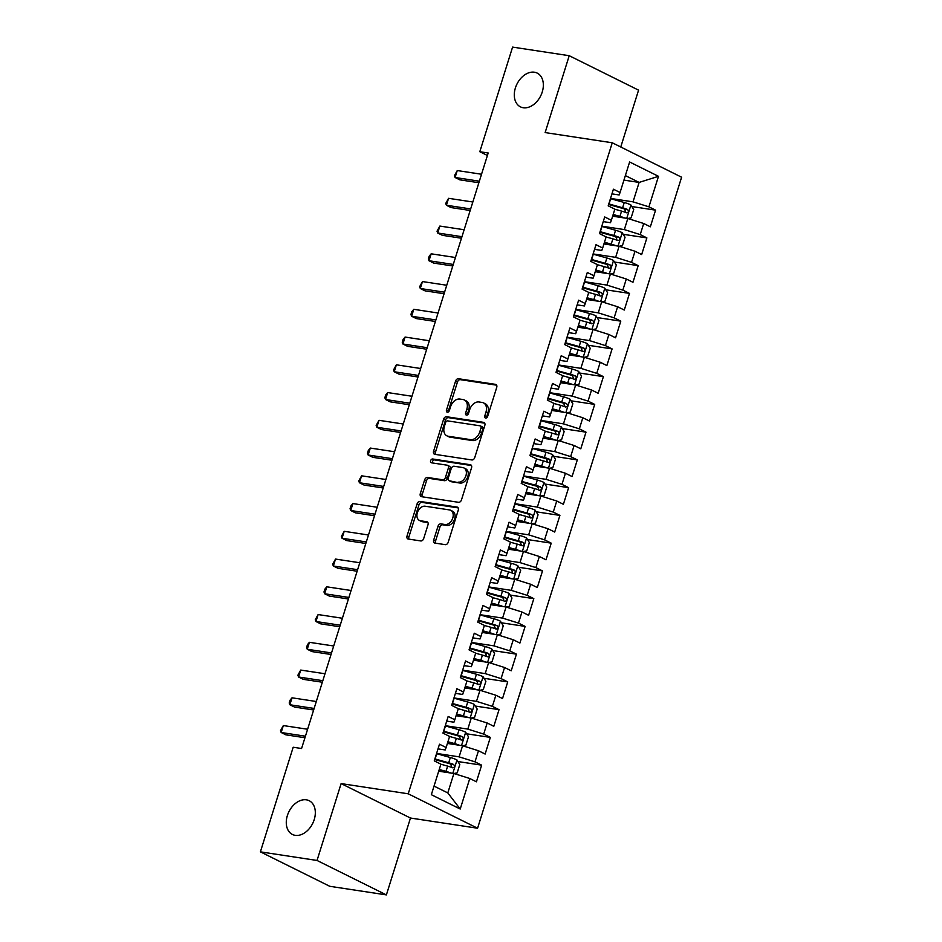 <?xml version="1.0" encoding="UTF-8"?>
<svg xmlns="http://www.w3.org/2000/svg" width="942" height="942" viewBox="0 0 942 942"><rect width="100%" height="100%" fill="white"/><g stroke="black" fill="none" stroke-linecap="round" stroke-linejoin="round"><path stroke-width="1.41" d="M485.625 418.036A2.025 1.425 -63.6 0 0 487.662 416.34L496.728 387.397A2.885 2.037 -63.6 0 0 495.963 384.501A2.885 2.037 -63.6 0 0 495.527 384.36L458.471 378.731A2.885 2.037 -63.6 0 0 455.551 381.145L446.484 410.088A2.025 1.425 -63.6 0 0 447.026 412.113A2.025 1.425 -63.6 0 0 447.332 412.207A2.025 1.425 -63.6 0 0 449.369 410.524L450.547 406.779A9.243 6.5 -63.6 0 1 459.861 399.067L462.946 399.526A9.243 6.5 -63.6 0 1 464.335 399.961A9.243 6.5 -63.6 0 1 466.808 409.252L465.631 412.996A2.025 1.425 -63.6 0 0 466.172 415.022A2.025 1.425 -63.6 0 0 466.478 415.116A2.025 1.425 -63.6 0 0 468.515 413.432L469.693 409.688A9.243 6.5 -63.6 0 1 479.007 401.975L482.092 402.446A9.243 6.5 -63.6 0 1 483.482 402.87A9.243 6.5 -63.6 0 1 485.954 412.16L484.777 415.905A2.025 1.425 -63.6 0 0 485.318 417.93A2.025 1.425 -63.6 0 0 485.625 418.036M306.362 799.829A18.84 13.259 -63.6 0 0 288.075 813.594A18.84 13.259 -63.6 0 0 292.42 834.459A18.84 13.259 -63.6 0 0 295.235 835.342A18.84 13.259 -63.6 0 0 313.521 821.577A18.84 13.259 -63.6 0 0 309.176 800.712A18.84 13.259 -63.6 0 0 306.362 799.829M534.385 72.216A18.84 13.259 -63.6 0 0 516.098 85.981A18.84 13.259 -63.6 0 0 520.443 106.858A18.84 13.259 -63.6 0 0 523.257 107.741A18.84 13.259 -63.6 0 0 541.544 93.965A18.84 13.259 -63.6 0 0 537.199 73.099A18.84 13.259 -63.6 0 0 534.385 72.216M433.685 540.049A2.885 2.037 -63.6 0 0 434.462 542.945A2.885 2.037 -63.6 0 0 434.898 543.087L445.295 544.664A2.885 2.037 -63.6 0 0 448.204 542.251L458.271 510.117A2.885 2.037 -63.6 0 0 457.506 507.208A2.885 2.037 -63.6 0 0 457.07 507.079L420.014 501.438A2.885 2.037 -63.6 0 0 417.106 503.852L407.026 535.998A2.885 2.037 -63.6 0 0 407.804 538.895A2.885 2.037 -63.6 0 0 408.239 539.036L420.791 540.943A2.885 2.037 -63.6 0 0 423.7 538.53L428.009 524.776A2.885 2.037 -63.6 0 0 427.244 521.868A2.885 2.037 -63.6 0 0 426.808 521.738L420.579 520.796A7.736 5.44 -63.6 0 1 419.425 520.431A7.736 5.44 -63.6 0 1 417.647 511.871A7.736 5.44 -63.6 0 1 425.148 506.219L449.546 509.928A7.736 5.44 -63.6 0 1 450.7 510.293A7.736 5.44 -63.6 0 1 452.478 518.854A7.736 5.44 -63.6 0 1 444.977 524.494L440.915 523.882A2.885 2.037 -63.6 0 0 437.995 526.295L433.685 540.049L435.569 540.979A2.885 2.037 -63.6 0 0 435.663 543.204M317.03 860.458L386.385 894.9L410.465 818.033L341.122 783.591L317.03 860.458L260.392 851.851L293.186 747.241L301.57 748.513L488.192 152.993L479.808 151.721L487.414 155.489M341.122 783.591L408.227 793.8L612.253 142.772L681.608 177.214L477.582 828.23L408.227 793.8M620.754 146.999L638.57 90.149L569.227 55.708L545.135 132.575L612.253 142.772M569.227 55.708L512.589 47.1L479.808 151.721M471.836 459.955A2.885 2.037 -63.6 0 0 474.756 457.541L484.824 425.395A2.885 2.037 -63.6 0 0 484.047 422.499A2.885 2.037 -63.6 0 0 483.623 422.357L446.555 416.729A2.885 2.037 -63.6 0 0 443.647 419.143L433.579 451.277A2.885 2.037 -63.6 0 0 434.344 454.185A2.885 2.037 -63.6 0 0 434.78 454.315L471.836 459.955M471.553 467.75L461.474 499.896A2.885 2.037 -63.6 0 1 458.566 502.31L421.51 496.681A2.885 2.037 -63.6 0 1 421.074 496.54A2.885 2.037 -63.6 0 1 420.297 493.643L424.618 479.878A2.885 2.037 -63.6 0 1 427.527 477.476L442.552 479.761A2.885 2.037 -63.6 0 0 445.472 477.347L448.321 468.221A2.885 2.037 -63.6 0 0 447.556 465.324A2.885 2.037 -63.6 0 0 447.12 465.183L431.471 462.805A2.025 1.425 -63.6 0 1 431.177 462.71A2.025 1.425 -63.6 0 1 430.706 460.473A2.025 1.425 -63.6 0 1 432.672 458.99L470.341 464.724A2.885 2.037 -63.6 0 1 470.776 464.853A2.885 2.037 -63.6 0 1 471.553 467.75M631.858 206.545L655.573 210.148L648.92 206.84L658.493 176.319L629.621 161.989L620.06 192.509L613.407 189.212L608.191 205.862L614.843 209.159L611.358 220.263L604.705 216.954L599.489 233.604L606.142 236.913L602.668 248.017L596.015 244.708L590.787 261.358L597.452 264.667L593.966 275.759L587.313 272.462L582.097 289.112L588.75 292.409L585.276 303.512L578.612 300.204L573.395 316.853L580.048 320.162L576.575 331.266L569.922 327.957L564.705 344.607L571.358 347.916L567.873 359.008L561.22 355.711L556.004 372.361L562.657 375.658L559.183 386.762L552.53 383.453L547.314 400.103L553.967 403.412L550.481 414.515L543.828 411.207L538.612 427.856L545.265 431.165L541.791 442.257L535.138 438.96L529.922 455.61L536.575 458.919L533.09 470.011L526.437 466.714L521.22 483.364L527.873 486.661L524.4 497.765L517.747 494.456L512.53 511.106L519.183 514.414L515.698 525.518L509.045 522.209L503.829 538.859L510.482 542.168L507.008 553.26L500.355 549.963L495.127 566.613L501.792 569.91L498.306 581.014L491.653 577.705L486.437 594.355L493.09 597.664L489.616 608.768L482.952 605.459L477.735 622.109L484.388 625.417L480.915 636.509L474.262 633.212L469.045 649.862L475.698 653.159L472.213 664.263L465.56 660.954L460.344 677.604L466.997 680.913L463.523 692.017L456.87 688.708L451.654 705.358L458.307 708.667L454.821 719.759L448.168 716.462L442.952 733.111L449.605 736.42L446.131 747.512L439.478 744.215L434.262 760.865L440.915 764.162L431.342 794.695L460.214 809.025L447.803 792.928L453.891 773.5L438.713 771.192M655.573 210.148L650.357 226.798L643.704 223.501L640.23 234.593L624.334 229.601L601.82 226.174M623.168 234.299L646.883 237.902L640.23 234.593M646.883 237.902L641.667 254.552L635.014 251.243L631.529 262.347L615.644 257.343L593.119 253.928M614.467 262.041L638.181 265.644L631.529 262.347M638.181 265.644L632.965 282.306L626.312 278.997L622.839 290.101L606.942 285.096L584.429 281.67M605.765 289.795L629.491 293.398L622.839 290.101M629.491 293.398L624.275 310.048L617.611 306.751L614.137 317.843L598.252 312.85L575.727 309.423M597.075 317.548L620.79 321.151L614.137 317.843M620.79 321.151L615.573 337.801L608.921 334.492L605.435 345.596L589.551 340.604L567.037 337.177M588.373 345.29L612.1 348.905L605.435 345.596M612.1 348.905L606.872 365.555L600.219 362.246L596.745 373.35L580.861 368.346L558.335 364.919M579.683 373.044L603.398 376.647L596.745 373.35M603.398 376.647L598.182 393.297L591.529 390L588.043 401.092L572.159 396.099L549.645 392.673M570.982 400.797L594.696 404.401L588.043 401.092M594.696 404.401L589.48 421.05L582.827 417.742L579.354 428.845L563.469 423.853L540.943 420.426M562.292 428.551L586.006 432.154L579.354 428.845M586.006 432.154L580.79 448.804L574.137 445.495L570.652 456.599L554.767 451.595L532.242 448.18M553.59 456.293L577.305 459.896L570.652 456.599M577.305 459.896L572.088 476.546L565.435 473.249L561.962 484.341L546.077 479.348L523.552 475.922M544.9 484.047L568.615 487.65L561.962 484.341M568.615 487.65L563.398 504.3L556.746 501.003L553.26 512.095L537.376 507.102L514.85 503.676M536.198 511.8L559.913 515.404L553.26 512.095M559.913 515.404L554.697 532.053L548.044 528.745L544.57 539.848L528.674 534.844L506.16 531.429M527.508 539.542L551.223 543.157L544.57 539.848M551.223 543.157L546.007 559.807L539.354 556.498L535.868 567.602L519.984 562.598L497.458 559.171M518.807 567.296L542.521 570.899L535.868 567.602M542.521 570.899L537.305 587.549L530.652 584.252L527.179 595.344L511.282 590.351L488.768 586.925M510.105 595.05L533.831 598.653L527.179 595.344M533.831 598.653L528.615 615.303L521.95 611.994L518.477 623.098L502.592 618.105L480.067 614.679M501.415 622.792L525.13 626.406L518.477 623.098M525.13 626.406L519.913 643.056L513.26 639.748L509.775 650.851L493.891 645.847L471.377 642.432M492.713 650.545L516.44 654.148L509.775 650.851M516.44 654.148L511.212 670.798L504.559 667.501L501.085 678.593L485.201 673.601L462.675 670.174M484.023 678.299L507.738 681.902L501.085 678.593M507.738 681.902L502.522 698.552L495.869 695.243L492.383 706.347L476.499 701.354L453.985 697.928M475.321 706.053L499.036 709.656L492.383 706.347M499.036 709.656L493.82 726.306L487.167 722.997L483.693 734.101L467.809 729.096L445.283 725.681M466.631 733.794L490.346 737.398L483.693 734.101M490.346 737.398L485.13 754.047L478.477 750.75L474.992 761.842L459.107 756.85L436.582 753.423M457.93 761.548L481.645 765.151L474.992 761.842M481.645 765.151L476.428 781.801L469.775 778.504L460.214 809.025M438.018 748.866L445.236 749.962L446.131 747.512M469.775 778.504L453.891 773.5M446.708 721.113L453.938 722.208L454.821 719.759M459.107 756.85L462.581 745.746L447.403 743.438M478.477 750.75L462.581 745.746M455.41 693.359L462.628 694.466L463.523 692.017M467.809 729.096L471.283 718.004L456.105 715.696M487.167 722.997L471.283 718.004M464.112 665.617L471.33 666.712L472.213 664.263M476.499 701.354L479.984 690.251L464.795 687.943M495.869 695.243L479.984 690.251L483.27 689.615L485.884 681.29L482.999 676.662A7.807 1.225 -162.6 0 0 476.44 674.26L462.84 670.457A22.526 3.521 -162.6 0 0 462.604 670.398M472.802 637.864L480.02 638.959L480.915 636.509M485.201 673.601L488.674 662.497L473.496 660.189M504.559 667.501L488.674 662.497M481.503 610.11L488.721 611.217L489.616 608.768M493.891 645.847L497.376 634.755L482.186 632.447M513.26 639.748L497.376 634.755M490.193 582.368L497.411 583.463L498.306 581.014M502.592 618.105L506.066 607.001L490.888 604.693M521.95 611.994L506.066 607.001L509.363 606.365L511.977 598.04L509.092 593.401A7.807 1.225 -162.6 0 0 502.522 591.011L488.933 587.207A22.526 3.521 -162.6 0 0 488.698 587.149M498.895 554.614L506.113 555.709L507.008 553.26M511.282 590.351L514.768 579.248L499.578 576.94M530.652 584.252L514.768 579.248M507.585 526.861L514.803 527.956L515.698 525.518M519.984 562.598L523.458 551.494L508.28 549.186M539.354 556.498L523.458 551.494M516.287 499.119L523.505 500.214L524.4 497.765M528.674 534.844L532.159 523.752L516.981 521.444M548.044 528.745L532.159 523.752L535.456 523.116L538.059 514.791L535.186 510.152A7.807 1.225 -162.6 0 0 528.615 507.762L515.015 503.958A22.526 3.521 -162.6 0 0 514.779 503.899M524.977 471.365L532.206 472.46L533.09 470.011M537.376 507.102L540.849 495.998L525.671 493.69M556.746 501.003L540.849 495.998M533.678 443.611L540.896 444.706L541.791 442.257M546.077 479.348L549.551 468.245L534.373 465.937M565.435 473.249L549.551 468.245M542.368 415.858L549.598 416.965L550.481 414.515M554.767 451.595L558.241 440.503L543.063 438.195M574.137 445.495L558.241 440.503M551.07 388.116L558.288 389.211L559.183 386.762M563.469 423.853L566.943 412.749L551.765 410.441M582.827 417.742L566.943 412.749L570.24 412.113L572.842 403.788L569.969 399.161A7.807 1.225 -162.6 0 0 563.398 396.759L549.798 392.955A22.526 3.521 -162.6 0 0 549.575 392.896M559.76 360.362L566.99 361.457L567.873 359.008M572.159 396.099L575.644 384.995L560.455 382.688M591.529 390L575.644 384.995M568.462 332.608L575.68 333.715L576.575 331.266M580.861 368.346L584.334 357.253L569.156 354.946M600.219 362.246L584.334 357.253M577.163 304.867L584.381 305.962L585.276 303.512M589.551 340.604L593.036 329.5L577.846 327.192M608.921 334.492L593.036 329.5L596.321 328.864L598.935 320.539L596.05 315.9A7.807 1.225 -162.6 0 0 589.492 313.509L575.892 309.706A22.526 3.521 -162.6 0 0 575.656 309.647M585.853 277.113L593.071 278.208L593.966 275.759M598.252 312.85L601.726 301.746L586.548 299.438M617.611 306.751L601.726 301.746M594.555 249.359L601.773 250.454L602.668 248.017M606.942 285.096L610.428 273.992L595.238 271.685M626.312 278.997L610.428 273.992M603.245 221.617L610.463 222.712L611.358 220.263M615.644 257.343L619.118 246.251L603.94 243.943M635.014 251.243L619.118 246.251M611.947 193.864L619.165 194.959L620.06 192.509M624.334 229.601L627.819 218.497L612.641 216.189M643.704 223.501L627.819 218.497L631.116 217.861L633.719 209.536L630.846 204.909A7.807 1.225 -162.6 0 0 624.275 202.506L610.675 198.715A22.526 3.521 -162.6 0 0 610.44 198.644M260.392 851.851L329.747 886.292L386.385 894.9M410.465 818.033L477.582 828.23M434.038 786.087L447.803 792.928M623.945 180.11L639.123 182.418L625.358 175.589M648.92 206.84L633.036 201.847L610.51 198.421M633.036 201.847L639.123 182.418L658.493 176.319M486.543 417.812A2.025 1.425 -63.6 0 1 486.649 416.835L487.826 413.091A9.243 6.5 -63.6 0 0 485.354 403.8L483.482 402.87M464.335 399.961L466.208 400.892A9.243 6.5 -63.6 0 1 468.68 410.182L467.503 413.927A2.025 1.425 -63.6 0 0 467.397 414.904M496.634 385.184L460.344 379.661A2.885 2.037 -63.6 0 0 457.435 382.075L448.357 411.018A2.025 1.425 -63.6 0 0 448.251 411.995M484.73 423.182L448.439 417.659A2.885 2.037 -63.6 0 0 445.519 420.073L435.451 452.219A2.885 2.037 -63.6 0 0 435.545 454.433M480.997 427.962A2.025 1.425 -63.6 0 0 480.455 425.925A2.025 1.425 -63.6 0 0 480.161 425.831L447.627 420.886A2.025 1.425 -63.6 0 0 445.59 422.581L444.353 426.526A9.243 6.5 -63.6 0 0 446.826 435.805A9.243 6.5 -63.6 0 0 448.215 436.24L470.447 439.62A9.243 6.5 -63.6 0 0 479.761 431.907L480.997 427.962L482.881 428.893A2.025 1.425 -63.6 0 0 482.339 426.856A2.025 1.425 -63.6 0 0 482.033 426.761M446.826 435.805L448.698 436.735A9.243 6.5 -63.6 0 0 450.088 437.17L448.215 436.24M482.881 428.893L481.633 432.837A9.243 6.5 -63.6 0 1 472.319 440.55L450.088 437.17M447.556 465.324L449.428 466.255A2.885 2.037 -63.6 0 1 450.205 469.151L447.344 478.277A2.885 2.037 -63.6 0 1 444.424 480.691L429.399 478.406A2.885 2.037 -63.6 0 0 426.49 480.809L422.181 494.574A2.885 2.037 -63.6 0 0 422.275 496.787M471.459 465.536L434.545 459.92A2.025 1.425 -63.6 0 0 432.873 460.862A2.025 1.425 -63.6 0 0 432.484 462.958M458.153 482.127A7.736 5.44 -63.6 0 0 465.654 476.475A7.736 5.44 -63.6 0 0 463.876 467.915A7.736 5.44 -63.6 0 0 462.71 467.55L454.126 466.243A2.885 2.037 -63.6 0 0 451.206 468.657L448.345 477.782A2.885 2.037 -63.6 0 0 449.122 480.691A2.885 2.037 -63.6 0 0 449.558 480.82L460.026 483.058A7.736 5.44 -63.6 0 0 467.526 477.406A7.736 5.44 -63.6 0 0 465.748 468.845L463.876 467.915M449.122 480.691L450.994 481.621A2.885 2.037 -63.6 0 0 451.43 481.751L449.558 480.82M460.026 483.058L451.43 481.751M450.7 510.293L452.572 511.223A7.736 5.44 -63.6 0 1 454.362 519.784A7.736 5.44 -63.6 0 1 446.849 525.424L442.787 524.812A2.885 2.037 -63.6 0 0 439.879 527.226L435.569 540.979M419.425 520.431L421.298 521.362A7.736 5.44 -63.6 0 0 422.452 521.727L420.579 520.796M427.927 522.551L422.452 521.727M458.177 507.891L421.886 502.369A2.885 2.037 -63.6 0 0 418.978 504.782L408.899 536.928A2.885 2.037 -63.6 0 0 408.993 539.142M621.814 217.59A3.98 0.624 -162.6 0 0 620.472 217.166L612.983 215.082M624.829 218.038A7.807 1.225 -162.6 0 0 619.918 216.377L613.171 214.493M614.82 209.218L621.579 211.114A7.807 1.225 17.4 0 1 626.477 212.774C628.62 212.433 628.962 211.326 627.525 209.442A7.807 1.225 -162.6 0 0 622.615 207.782L609.027 203.978A22.526 3.521 -162.6 0 0 608.791 203.919M608.614 204.508A18.699 2.92 17.4 0 1 609.568 204.767L623.157 208.559A3.98 0.624 17.4 0 1 624.511 208.983L625.547 211.503M479.36 181.194L455.092 177.496L457.259 170.561L481.539 174.246M478.877 182.736L459.778 179.828L455.092 177.496L454.421 175.707L457.259 170.561M619.165 246.262L622.415 245.615L625.029 237.29L622.144 232.65A7.807 1.225 -162.6 0 0 615.573 230.26L601.985 226.457A22.526 3.521 -162.6 0 0 601.75 226.398M613.112 245.332A3.98 0.624 -162.6 0 0 611.77 244.92L604.293 242.824M616.139 245.791A7.807 1.225 -162.6 0 0 611.228 244.131L604.47 242.247M606.118 236.972L612.877 238.856A7.807 1.225 17.4 0 1 617.787 240.516C619.918 240.186 620.272 239.068 618.823 237.196A7.807 1.225 -162.6 0 0 613.925 235.535L600.325 231.732A22.526 3.521 -162.6 0 0 600.101 231.673M599.913 232.25A18.699 2.92 17.4 0 1 600.866 232.521L614.467 236.312A3.98 0.624 17.4 0 1 615.809 236.736L616.845 239.256M610.463 274.016L613.713 273.368L616.327 265.043L613.442 260.404A7.807 1.225 -162.6 0 0 606.883 258.002L593.283 254.21A22.526 3.521 -162.6 0 0 593.048 254.14M604.423 273.086A3.98 0.624 -162.6 0 0 603.068 272.662L595.591 270.578M607.437 273.545A7.807 1.225 -162.6 0 0 602.527 271.885L595.78 270.001M597.428 264.726L604.187 266.61A7.807 1.225 17.4 0 1 609.085 268.27C611.217 267.928 611.57 266.822 610.133 264.938A7.807 1.225 -162.6 0 0 605.223 263.277L591.635 259.486A22.526 3.521 -162.6 0 0 591.399 259.415M591.211 260.004A18.699 2.92 17.4 0 1 592.177 260.263L605.765 264.066A3.98 0.624 17.4 0 1 607.107 264.478L608.155 267.01M470.67 208.936L446.39 205.25L448.569 198.315L472.837 202M470.176 210.478L451.077 207.581L446.39 205.25L445.719 203.448L448.569 198.315M461.969 236.689L437.7 233.004L439.867 226.068L464.147 229.754M461.486 238.232L442.387 235.323L437.7 233.004L437.029 231.202L439.867 226.068M601.773 301.758L605.023 301.122L607.637 292.797L604.752 288.158A7.807 1.225 -162.6 0 0 598.182 285.756L584.593 281.964A22.526 3.521 -162.6 0 0 584.358 281.894M595.721 300.839A3.98 0.624 -162.6 0 0 594.378 300.416L586.901 298.331M598.735 301.299A7.807 1.225 -162.6 0 0 593.837 299.638L587.078 297.743M588.726 292.467L595.485 294.363A7.807 1.225 17.4 0 1 600.395 296.024C602.527 295.682 602.868 294.575 601.432 292.691A7.807 1.225 -162.6 0 0 596.533 291.031L582.933 287.228A22.526 3.521 -162.6 0 0 582.709 287.169M582.521 287.757A18.699 2.92 17.4 0 1 583.475 288.017L597.075 291.82A3.98 0.624 17.4 0 1 598.417 292.232L599.453 294.752M587.031 328.581A3.98 0.624 -162.6 0 0 585.677 328.169L578.2 326.073M590.045 329.041A7.807 1.225 -162.6 0 0 585.135 327.38L578.376 325.496M580.037 320.221L586.795 322.105A7.807 1.225 17.4 0 1 591.694 323.765C593.825 323.436 594.178 322.317 592.742 320.445A7.807 1.225 -162.6 0 0 587.832 318.785L574.243 314.981A22.526 3.521 -162.6 0 0 574.008 314.922M573.819 315.499A18.699 2.92 17.4 0 1 574.785 315.77L588.373 319.562A3.98 0.624 17.4 0 1 589.716 319.986L590.764 322.505M453.267 264.443L428.999 260.746L431.177 253.81L455.445 257.507M452.784 265.985L433.685 263.077L428.999 260.746L428.327 258.956L429.199 256.177L431.177 253.81M444.577 292.185L420.297 288.499L422.475 281.564L446.755 285.249M444.094 293.727L424.983 290.831L420.297 288.499L419.637 286.698L422.475 281.564M584.381 357.265L587.631 356.618L590.234 348.293L587.361 343.653A7.807 1.225 -162.6 0 0 580.79 341.263L567.202 337.46A22.526 3.521 -162.6 0 0 566.966 337.401M578.329 356.335A3.98 0.624 -162.6 0 0 576.987 355.923L569.498 353.827M581.344 356.794A7.807 1.225 -162.6 0 0 576.445 355.134L569.686 353.25M571.335 347.975L578.094 349.859A7.807 1.225 17.4 0 1 583.004 351.519C585.135 351.178 585.477 350.071 584.04 348.187A7.807 1.225 -162.6 0 0 579.142 346.526L565.541 342.735A22.526 3.521 -162.6 0 0 565.306 342.664M565.129 343.253A18.699 2.92 17.4 0 1 566.083 343.512L579.683 347.315A3.98 0.624 17.4 0 1 581.026 347.728L582.062 350.259M435.875 319.939L411.607 316.253L413.785 309.317L438.054 313.003M435.392 321.481L416.293 318.573L411.607 316.253L410.936 314.451L411.807 311.672L413.785 309.317M575.68 385.007L578.93 384.371L581.544 376.046L578.659 371.407A7.807 1.225 -162.6 0 0 572.088 369.005L558.5 365.213A22.526 3.521 -162.6 0 0 558.265 365.143M569.639 384.089A3.98 0.624 -162.6 0 0 568.285 383.665L560.808 381.581M572.654 384.548A7.807 1.225 -162.6 0 0 567.743 382.888L560.985 380.992M562.645 375.728L569.404 377.612A7.807 1.225 17.4 0 1 574.302 379.273C576.433 378.931 576.787 377.824 575.35 375.94A7.807 1.225 -162.6 0 0 570.44 374.28L556.852 370.489A22.526 3.521 -162.6 0 0 556.616 370.418M556.428 371.007A18.699 2.92 17.4 0 1 557.393 371.266L570.982 375.069A3.98 0.624 17.4 0 1 572.324 375.481L573.372 378.001M427.185 347.692L402.905 344.007L405.084 337.059L429.352 340.757M426.702 349.235L407.592 346.326L402.905 344.007L402.246 342.205L403.105 339.426L405.084 337.059M560.937 411.831A3.98 0.624 -162.6 0 0 559.595 411.418L552.106 409.323M563.952 412.29A7.807 1.225 -162.6 0 0 559.053 410.63L552.295 408.746M553.943 403.47L560.702 405.366A7.807 1.225 17.4 0 1 565.6 407.026C567.743 406.685 568.085 405.566 566.648 403.694A7.807 1.225 -162.6 0 0 561.75 402.034L548.15 398.231A22.526 3.521 -162.6 0 0 547.914 398.172M547.738 398.76A18.699 2.92 17.4 0 1 548.691 399.019L562.292 402.811A3.98 0.624 17.4 0 1 563.634 403.235L564.67 405.755M558.288 440.515L561.538 439.867L564.152 431.542L561.267 426.903A7.807 1.225 -162.6 0 0 554.697 424.512L541.108 420.709A22.526 3.521 -162.6 0 0 540.873 420.65M552.236 439.584A3.98 0.624 -162.6 0 0 550.893 439.172L543.416 437.076M555.262 440.044A7.807 1.225 -162.6 0 0 550.352 438.383L543.593 436.499M545.253 431.224L552 433.108A7.807 1.225 17.4 0 1 556.91 434.768C559.042 434.427 559.395 433.32 557.958 431.436A7.807 1.225 -162.6 0 0 553.048 429.776L539.46 425.984A22.526 3.521 -162.6 0 0 539.224 425.914M539.036 426.502A18.699 2.92 17.4 0 1 540.002 426.773L553.59 430.565A3.98 0.624 17.4 0 1 554.932 430.977L555.968 433.508M549.586 468.256L552.848 467.621L555.45 459.296L552.577 454.656A7.807 1.225 -162.6 0 0 546.007 452.254L532.407 448.463A22.526 3.521 -162.6 0 0 532.183 448.392M543.546 467.338A3.98 0.624 -162.6 0 0 542.203 466.914L534.715 464.83M546.56 467.797A7.807 1.225 -162.6 0 0 541.662 466.137L534.903 464.241M536.551 458.978L543.31 460.862A7.807 1.225 17.4 0 1 548.209 462.522C550.352 462.181 550.693 461.074 549.257 459.19A7.807 1.225 -162.6 0 0 544.358 457.529L530.758 453.738A22.526 3.521 -162.6 0 0 530.523 453.667M530.346 454.256A18.699 2.92 17.4 0 1 531.3 454.515L544.9 458.318A3.98 0.624 17.4 0 1 546.242 458.73L547.278 461.25M540.896 496.01L544.146 495.362L546.76 487.038L543.875 482.41A7.807 1.225 -162.6 0 0 537.305 480.008L523.717 476.216A22.526 3.521 -162.6 0 0 523.481 476.146M534.844 495.092A3.98 0.624 -162.6 0 0 533.502 494.668L526.025 492.584M537.87 495.539A7.807 1.225 -162.6 0 0 532.96 493.879L526.201 491.995M527.861 486.72L534.609 488.615A7.807 1.225 17.4 0 1 539.519 490.276C541.65 489.934 542.003 488.827 540.555 486.943A7.807 1.225 -162.6 0 0 535.657 485.283L522.056 481.48A22.526 3.521 -162.6 0 0 521.833 481.421M521.644 482.01A18.699 2.92 17.4 0 1 522.598 482.269L536.198 486.06A3.98 0.624 17.4 0 1 537.541 486.484L538.577 489.004M526.154 522.834A3.98 0.624 -162.6 0 0 524.812 522.421L517.323 520.325M529.168 523.293A7.807 1.225 -162.6 0 0 524.27 521.633L517.511 519.748M519.16 514.473L525.919 516.357A7.807 1.225 17.4 0 1 530.817 518.018C532.96 517.688 533.302 516.569 531.865 514.697A7.807 1.225 -162.6 0 0 526.955 513.037L513.366 509.233A22.526 3.521 -162.6 0 0 513.131 509.175M512.954 509.752A18.699 2.92 17.4 0 1 513.908 510.022L527.496 513.814A3.98 0.624 17.4 0 1 528.851 514.238L529.887 516.758M523.505 551.517L526.755 550.87L529.369 542.545L526.484 537.906A7.807 1.225 -162.6 0 0 519.913 535.515L506.325 531.712A22.526 3.521 -162.6 0 0 506.089 531.641M517.452 550.587A3.98 0.624 -162.6 0 0 516.11 550.163L508.633 548.079M520.479 551.046A7.807 1.225 -162.6 0 0 515.568 549.386L508.81 547.502M510.458 542.227L517.217 544.111A7.807 1.225 17.4 0 1 522.127 545.771C524.258 545.43 524.612 544.323 523.163 542.439A7.807 1.225 -162.6 0 0 518.265 540.779L504.665 536.987A22.526 3.521 -162.6 0 0 504.441 536.916M504.253 537.505A18.699 2.92 17.4 0 1 505.206 537.764L518.807 541.568A3.98 0.624 17.4 0 1 520.149 541.98L521.185 544.511M514.803 579.259L518.053 578.623L520.667 570.299L517.782 565.659A7.807 1.225 -162.6 0 0 511.223 563.257L497.623 559.466A22.526 3.521 -162.6 0 0 497.388 559.395M508.762 578.341A3.98 0.624 -162.6 0 0 507.408 577.917L499.931 575.833M511.777 578.8A7.807 1.225 -162.6 0 0 506.867 577.14L500.12 575.244M501.768 569.969L508.527 571.865A7.807 1.225 17.4 0 1 513.425 573.525C515.557 573.183 515.91 572.077 514.473 570.193A7.807 1.225 -162.6 0 0 509.563 568.532L495.975 564.729A22.526 3.521 -162.6 0 0 495.739 564.67M495.551 565.259A18.699 2.92 17.4 0 1 496.516 565.518L510.105 569.321A3.98 0.624 17.4 0 1 511.447 569.733L512.495 572.253M418.483 375.446L394.215 371.749L396.382 364.813L420.662 368.499M418.001 376.977L398.902 374.08L394.215 371.749L393.544 369.959L396.382 364.813M409.794 403.188L385.513 399.502L387.692 392.567L411.96 396.252M409.311 404.73L390.2 401.834L385.513 399.502L384.854 397.701L385.714 394.933L387.692 392.567M401.092 430.941L376.824 427.256L378.99 420.309L403.27 424.006M400.609 432.484L381.51 429.576L376.824 427.256L376.152 425.454L378.99 420.309M392.402 458.695L368.122 454.998L370.3 448.062L394.568 451.748M391.919 460.238L372.808 457.329L368.122 454.998L367.451 453.208L368.322 450.429L370.3 448.062M383.7 486.437L359.432 482.751L361.598 475.816L385.879 479.502M383.217 487.98L364.118 485.083L359.432 482.751L358.761 480.95L361.598 475.816M375.01 514.191L350.73 510.505L352.909 503.57L377.177 507.255M374.516 515.733L355.417 512.825L350.73 510.505L350.059 508.704L350.93 505.925L352.909 503.57M366.308 541.944L342.04 538.247L344.207 531.312L368.487 535.009M365.826 543.487L346.727 540.578L342.04 538.247L341.369 536.457L344.207 531.312M500.061 606.083A3.98 0.624 -162.6 0 0 498.718 605.671L491.241 603.575M503.075 606.542A7.807 1.225 -162.6 0 0 498.177 604.882L491.418 602.998M493.066 597.723L499.825 599.607A7.807 1.225 17.4 0 1 504.735 601.267C506.867 600.937 507.208 599.818 505.772 597.946A7.807 1.225 -162.6 0 0 500.873 596.286L487.273 592.483A22.526 3.521 -162.6 0 0 487.049 592.424M486.861 593.001A18.699 2.92 17.4 0 1 487.815 593.272L501.415 597.063A3.98 0.624 17.4 0 1 502.757 597.487L503.793 600.007M357.607 569.686L333.338 566.001L335.517 559.065L359.785 562.751M357.124 571.229L338.025 568.332L333.338 566.001L332.667 564.199L335.517 559.065M497.411 634.767L500.661 634.119L503.275 625.794L500.39 621.155A7.807 1.225 -162.6 0 0 493.832 618.764L480.232 614.961A22.526 3.521 -162.6 0 0 479.996 614.902M491.371 633.836A3.98 0.624 -162.6 0 0 490.017 633.424L482.54 631.328M494.385 634.296A7.807 1.225 -162.6 0 0 489.475 632.635L482.728 630.751M484.376 625.476L491.135 627.36A7.807 1.225 17.4 0 1 496.034 629.021C498.165 628.679 498.518 627.572 497.082 625.688A7.807 1.225 -162.6 0 0 492.171 624.028L478.583 620.236A22.526 3.521 -162.6 0 0 478.348 620.166M478.159 620.754A18.699 2.92 17.4 0 1 479.125 621.014L492.713 624.817A3.98 0.624 17.4 0 1 494.055 625.229L495.103 627.761M348.917 597.44L324.637 593.754L326.815 586.819L351.095 590.504M348.434 598.982L329.323 596.074L324.637 593.754L323.977 591.953L324.849 589.174L326.815 586.819M488.721 662.509L491.971 661.873L494.574 653.548L491.7 648.908A7.807 1.225 -162.6 0 0 485.13 646.506L471.542 642.715A22.526 3.521 -162.6 0 0 471.306 642.644M482.669 661.59A3.98 0.624 -162.6 0 0 481.327 661.166L473.838 659.082M485.683 662.049A7.807 1.225 -162.6 0 0 480.785 660.389L474.026 658.493M475.675 653.23L482.434 655.114A7.807 1.225 17.4 0 1 487.344 656.774C489.475 656.433 489.816 655.326 488.38 653.442A7.807 1.225 -162.6 0 0 483.482 651.782L469.881 647.99A22.526 3.521 -162.6 0 0 469.646 647.919M469.469 648.508A18.699 2.92 17.4 0 1 470.423 648.767L484.023 652.571A3.98 0.624 17.4 0 1 485.365 652.983L486.402 655.502M340.215 625.194L315.947 621.508L318.125 614.561L342.393 618.258M339.732 626.736L320.633 623.828L315.947 621.508L315.276 619.706L318.125 614.561M473.979 689.332A3.98 0.624 -162.6 0 0 472.625 688.92L465.148 686.824M476.993 689.791A7.807 1.225 -162.6 0 0 472.083 688.131L465.324 686.247M466.985 680.972L473.744 682.868A7.807 1.225 17.4 0 1 478.642 684.528C480.773 684.186 481.127 683.068 479.69 681.196A7.807 1.225 -162.6 0 0 474.78 679.535L461.191 675.732A22.526 3.521 -162.6 0 0 460.956 675.673M460.768 676.262A18.699 2.92 17.4 0 1 461.733 676.521L475.321 680.312A3.98 0.624 17.4 0 1 476.664 680.736L477.712 683.256M331.525 652.947L307.245 649.25L309.423 642.314L333.692 646M331.042 654.478L311.932 651.581L307.245 649.25L306.586 647.46L307.445 644.681L309.423 642.314M471.318 718.016L474.58 717.368L477.182 709.043L474.309 704.404A7.807 1.225 -162.6 0 0 467.738 702.014L454.138 698.21A22.526 3.521 -162.6 0 0 453.914 698.152M465.277 717.086A3.98 0.624 -162.6 0 0 463.935 716.674L456.446 714.578M468.292 717.545A7.807 1.225 -162.6 0 0 463.393 715.885L456.635 714.001M458.283 708.725L465.042 710.609A7.807 1.225 17.4 0 1 469.94 712.27C472.083 711.928 472.425 710.821 470.988 708.937A7.807 1.225 -162.6 0 0 466.09 707.277L452.49 703.486A22.526 3.521 -162.6 0 0 452.254 703.415M452.078 704.004A18.699 2.92 17.4 0 1 453.031 704.275L466.631 708.066A3.98 0.624 17.4 0 1 467.974 708.478L469.01 711.01M322.823 680.689L298.555 677.004L300.722 670.068L325.002 673.754M322.341 682.232L303.242 679.335L298.555 677.004L297.884 675.202L300.722 670.068M462.628 745.758L465.878 745.122L468.492 736.797L465.607 732.158A7.807 1.225 -162.6 0 0 459.037 729.756L445.448 725.964A22.526 3.521 -162.6 0 0 445.213 725.893M456.576 744.839A3.98 0.624 -162.6 0 0 455.233 744.416L447.756 742.331M459.602 745.299A7.807 1.225 -162.6 0 0 454.692 743.638L447.933 741.743M449.593 736.479L456.34 738.363A7.807 1.225 17.4 0 1 461.25 740.023C463.382 739.682 463.735 738.575 462.298 736.691A7.807 1.225 -162.6 0 0 457.388 735.031L443.8 731.239A22.526 3.521 -162.6 0 0 443.564 731.169M443.376 731.757A18.699 2.92 17.4 0 1 444.341 732.016L457.93 735.82A3.98 0.624 17.4 0 1 459.272 736.232L460.308 738.752M314.133 708.443L289.853 704.757L292.032 697.81L316.3 701.507M313.651 709.985L294.54 707.077L289.853 704.757L289.194 702.956L290.054 700.177L292.032 697.81M453.926 773.512L457.188 772.864L459.79 764.539L456.917 759.911A7.807 1.225 -162.6 0 0 450.347 757.509L436.747 753.718A22.526 3.521 -162.6 0 0 436.523 753.647M447.886 772.593A3.98 0.624 -162.6 0 0 446.543 772.169L439.054 770.085M450.9 773.041A7.807 1.225 -162.6 0 0 446.002 771.38L439.243 769.496M440.891 764.221L447.65 766.117A7.807 1.225 17.4 0 1 452.549 767.777C454.692 767.436 455.033 766.329 453.597 764.445A7.807 1.225 -162.6 0 0 448.698 762.784L435.098 758.981A22.526 3.521 -162.6 0 0 434.863 758.922M434.686 759.511A18.699 2.92 17.4 0 1 435.64 759.77L449.24 763.562A3.98 0.624 17.4 0 1 450.582 763.986L451.618 766.505M305.432 736.197L281.163 732.499L283.33 725.564L307.61 729.249M304.949 737.739L285.85 734.831L281.163 732.499L280.492 730.709L283.33 725.564M487.826 413.091L485.954 412.16M467.503 413.927L465.631 412.996M468.68 410.182L466.808 409.252M448.357 411.018L446.484 410.088M457.435 382.075L455.551 381.145M460.344 379.661L458.471 378.731M496.328 384.76L495.527 384.36M486.649 416.835L484.777 415.905M435.451 452.219L433.579 451.277M445.519 420.073L443.647 419.143M448.439 417.659L446.555 416.729M484.423 422.758L483.623 422.357M472.319 440.55L470.447 439.62M481.633 432.837L479.761 431.907M422.181 494.574L420.297 493.643M426.49 480.809L424.618 479.878M429.399 478.406L427.527 477.476M444.424 480.691L442.552 479.761M447.344 478.277L445.472 477.347M450.205 469.151L448.321 468.221M434.545 459.92L432.672 458.99M471.141 465.113L470.341 464.724M439.879 527.226L437.995 526.295M442.787 524.812L440.915 523.882M446.849 525.424L444.977 524.494M427.609 522.139L426.808 521.738M408.899 536.928L407.026 535.998M418.978 504.782L417.106 503.852M421.886 502.369L420.014 501.438M457.871 507.467L457.07 507.079M626.736 218.332L630.916 205.026M609.027 203.978L610.675 198.715M622.615 207.782L624.275 202.506M619.918 216.377L621.579 211.114M624.511 208.983L627.525 209.442M618.046 246.086L622.215 232.768M600.325 231.732L601.985 226.457M613.925 235.535L615.573 230.26M611.228 244.131L612.877 238.856M615.809 236.736L618.823 237.196M609.344 273.839L613.525 260.522M591.635 259.486L593.283 254.21M605.223 263.277L606.883 258.002M602.527 271.885L604.187 266.61M607.107 264.478L610.133 264.938M600.655 301.581L604.823 288.276M582.933 287.228L584.593 281.964M596.533 291.031L598.182 285.756M593.837 299.638L595.485 294.363M598.417 292.232L601.432 292.691M591.953 329.335L596.133 316.017M574.243 314.981L575.892 309.706M587.832 318.785L589.492 313.509M585.135 327.38L586.795 322.105M589.716 319.986L592.742 320.445M583.263 357.089L587.431 343.771M565.541 342.735L567.202 337.46M579.142 346.526L580.79 341.263M576.445 355.134L578.094 349.859M581.026 347.728L584.04 348.187M574.561 384.831L578.729 371.525M556.852 370.489L558.5 365.213M570.44 374.28L572.088 369.005M567.743 382.888L569.404 377.612M572.324 375.481L575.35 375.94M565.871 412.584L570.04 399.267M548.15 398.231L549.798 392.955M561.75 402.034L563.398 396.759M559.053 410.63L560.702 405.366M563.634 403.235L566.648 403.694M557.169 440.338L561.338 427.02M539.46 425.984L541.108 420.709M553.048 429.776L554.697 424.512M550.352 438.383L552 433.108M554.932 430.977L557.958 431.436M548.48 468.08L552.648 454.774M530.758 453.738L532.407 448.463M544.358 457.529L546.007 452.254M541.662 466.137L543.31 460.862M546.242 458.73L549.257 459.19M539.778 495.833L543.946 482.528M522.056 481.48L523.717 476.216M535.657 485.283L537.305 480.008M532.96 493.879L534.609 488.615M537.541 486.484L540.555 486.943M531.076 523.587L535.256 510.27M513.366 509.233L515.015 503.958M526.955 513.037L528.615 507.762M524.27 521.633L525.919 516.357M528.851 514.238L531.865 514.697M522.386 551.341L526.554 538.023M504.665 536.987L506.325 531.712M518.265 540.779L519.913 535.515M515.568 549.386L517.217 544.111M520.149 541.98L523.163 542.439M513.684 579.083L517.865 565.777M495.975 564.729L497.623 559.466M509.563 568.532L511.223 563.257M506.867 577.14L508.527 571.865M511.447 569.733L514.473 570.193M504.994 606.836L509.163 593.519M487.273 592.483L488.933 587.207M500.873 596.286L502.522 591.011M498.177 604.882L499.825 599.607M502.757 597.487L505.772 597.946M496.293 634.59L500.473 621.273M478.583 620.236L480.232 614.961M492.171 624.028L493.832 618.764M489.475 632.635L491.135 627.36M494.055 625.229L497.082 625.688M487.603 662.332L491.771 649.026M469.881 647.99L471.542 642.715M483.482 651.782L485.13 646.506M480.785 660.389L482.434 655.114M485.365 652.983L488.38 653.442M478.901 690.086L483.069 676.768M461.191 675.732L462.84 670.457M474.78 679.535L476.44 674.26M472.083 688.131L473.744 682.868M476.664 680.736L479.69 681.196M470.211 717.839L474.379 704.522M452.49 703.486L454.138 698.21M466.09 707.277L467.738 702.014M463.393 715.885L465.042 710.609M467.974 708.478L470.988 708.937M461.509 745.581L465.678 732.275M443.8 731.239L445.448 725.964M457.388 735.031L459.037 729.756M454.692 743.638L456.34 738.363M459.272 736.232L462.298 736.691M452.819 773.335L456.988 760.029M435.098 758.981L436.747 753.718M448.698 762.784L450.347 757.509M446.002 771.38L447.65 766.117M450.582 763.986L453.597 764.445M482.339 426.856L480.455 425.925"/></g></svg>
